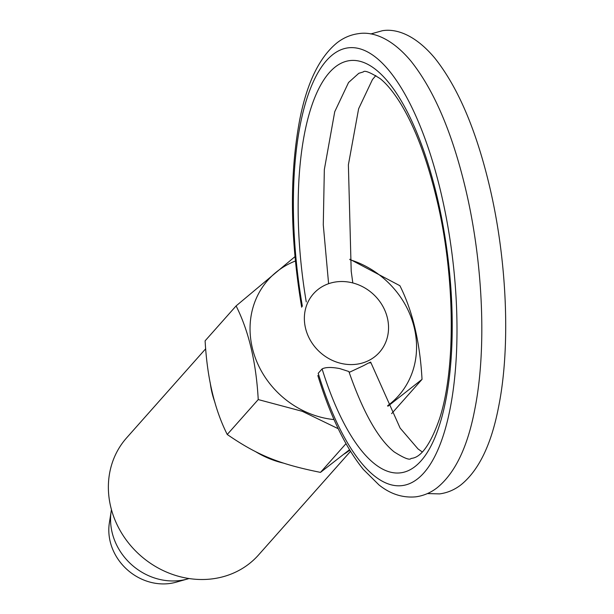 <?xml version="1.0" encoding="UTF-8"?>
<svg xmlns="http://www.w3.org/2000/svg" width="614" height="614" viewBox="0 0 614 614"><rect width="100%" height="100%" fill="white"/><g stroke="black" fill="none" stroke-linecap="round" stroke-linejoin="round"><path stroke-width="0.92" d="M328.605 283.706L323.279 224.877L324.338 169.571L334.737 111.71L348.56 82.499L358.806 73.304L363.281 71.945C364.601 70.126 370.211 72.352 380.127 78.607C386.383 83.581 392.922 91.425 399.737 102.139C414.527 125.908 426.791 158.005 436.539 198.429C455.181 274.965 456.072 368.561 439.517 418.779C425.072 460.362 412.616 457.714 410.973 458.543C409.661 460.362 404.043 458.144 394.134 451.881C378.117 438.949 363.035 412.163 348.875 371.524L339.734 368.577C331.445 367.018 325.566 367.134 322.097 368.93L318.206 373.312A220.487 77.855 83 0 0 429.109 466.118A220.487 77.855 83 0 0 440.952 192.627A220.487 77.855 83 0 0 331.99 55.229A220.487 77.855 83 0 0 302.364 306.286M369.874 363.035C371.831 361.423 369.751 362.291 363.626 365.629L349.166 372.391M111.456 509.689A58.798 52.535 41.6 0 0 111.188 511.247A58.798 52.535 41.6 0 0 112.086 532.323A58.798 52.535 41.6 0 0 187.508 578.987A58.798 52.535 41.6 0 0 189.02 578.534M111.188 511.247L109.361 522.921A51.453 45.966 41.6 0 0 110.136 541.364A51.453 45.966 41.6 0 0 176.134 582.187L187.508 578.987M305.503 328.099A44.101 39.396 41.6 0 0 337.339 362.344A44.101 39.396 41.6 0 0 379.437 352.329A44.101 39.396 41.6 0 0 387.403 317.998A44.101 39.396 41.6 0 0 355.575 283.76A44.101 39.396 41.6 0 0 313.47 293.776A44.101 39.396 41.6 0 0 305.503 328.099M334.047 419.592A87.234 77.932 -138.4 0 1 252.446 348.445A87.234 77.932 -138.4 0 1 295.388 261.011M294.973 256.652L236.098 305.918C248.793 331.146 256.168 362.367 258.233 399.568L302.295 411.319L338.237 428.718M350.517 451.344L258.517 554.995A88.201 78.799 -138.4 0 1 212.045 578.895A88.201 78.799 -138.4 0 1 121.541 532.967A88.201 78.799 -138.4 0 1 126.591 437.889L205.705 348.76M283.822 463.194A88.201 78.799 -138.4 0 1 255.401 451.543M214.969 402.531A88.201 78.799 -138.4 0 1 210.234 382.791M345.989 443.653L320.493 472.381C279.232 464.1 257.435 455.243 227.241 434.489C214.547 409.262 207.171 378.04 205.107 340.831L236.098 305.918M391.625 413.629L422.033 379.368C419.968 342.159 412.593 310.945 399.898 285.71L349.827 259.238M258.233 399.568L227.241 434.489M349.519 449.717L320.493 472.381M387.887 406.245L422.033 379.368M349.796 450.169A88.201 78.799 -138.4 0 1 344.277 453.976M349.873 259.676A87.234 77.932 -138.4 0 1 413.867 326.118A87.234 77.932 -138.4 0 1 387.634 405.716M306.256 301.904A207.632 73.312 83 0 1 334.845 67.294A207.632 73.312 83 0 1 437.114 196.948A207.632 73.312 83 0 1 426.254 454.053A207.632 73.312 83 0 1 322.097 368.93M427.421 493.572L439.586 493.894C447.406 492.85 454.544 489.826 461.007 484.807C478.866 470.293 491.392 444.321 498.591 406.882C510.802 346.473 507.034 259.308 489.297 185.244C475.934 129.354 457.775 86.988 434.819 58.138C415.225 34.722 396.23 28.428 382.445 30.7L370.726 33.97M317.829 375.522C330.248 415.931 345.413 447.23 363.319 469.403L379.007 484.953C386.252 490.709 398.478 498.376 415.701 496.841C423.522 495.797 430.66 492.773 437.122 487.754C454.982 473.21 467.5 447.284 474.676 409.968C486.917 349.55 483.164 262.308 465.412 188.191C452.05 132.302 433.891 89.936 410.935 61.085C391.333 37.669 372.337 31.375 358.561 33.647C350.74 34.691 343.594 37.723 337.132 42.734C319.28 57.248 306.754 83.22 299.548 120.659C289.401 175.742 290.107 237.933 301.674 307.223M422.294 451.996L418.019 448.934L400.113 428.065L370.641 362.06M375.852 75.545L372.452 79.551L358.622 108.77L348.384 164.836L351.208 271.211L352.812 282.947"/></g></svg>
